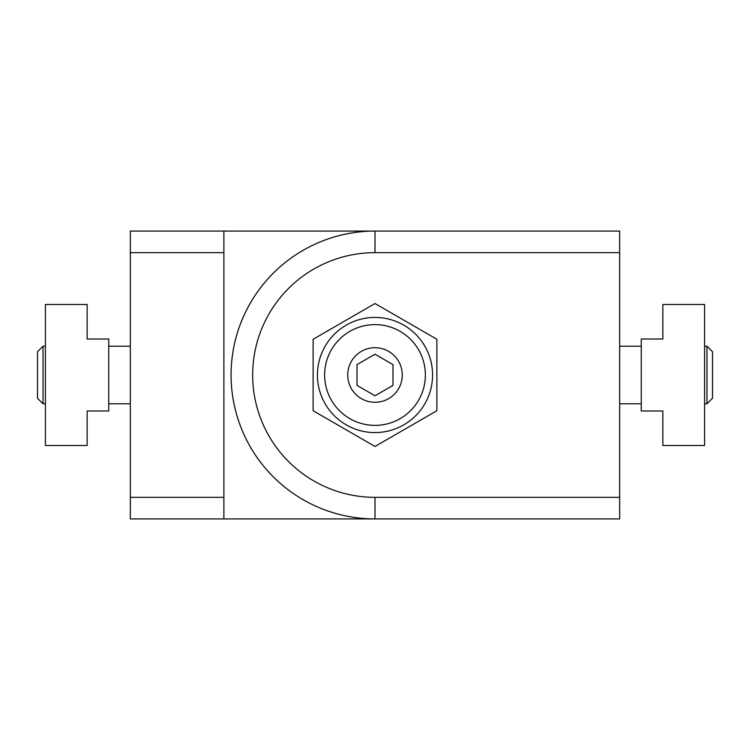 <?xml version="1.0" encoding="UTF-8"?>
<svg xmlns="http://www.w3.org/2000/svg" width="750" height="750" viewBox="0 0 750 750"><rect width="100%" height="100%" fill="white"/><g stroke="black" fill="none" stroke-linecap="round" stroke-linejoin="round"><path stroke-width="1.12" d="M641.259 339.019L662.85 339.019L662.85 304.481L704.587 304.481L704.587 445.519L662.85 445.519L662.85 410.981L641.259 410.981L641.259 339.019M619.669 403.781L641.259 403.781M704.587 403.781L706.978 403.781L706.978 346.219L704.587 346.219M619.669 346.219L641.259 346.219M706.978 346.219L712.5 351.731L712.5 398.269L706.978 403.781M375 252.666L619.669 252.666L619.669 231.075L375 231.075A143.925 143.925 0 0 0 231.075 375A143.925 143.925 0 0 0 375 518.925L619.669 518.925L619.669 497.334L375 497.334A122.334 122.334 0 0 1 252.666 375A122.334 122.334 0 0 1 375 252.666L375 231.075L130.331 231.075L130.331 518.925L223.884 518.925L223.884 231.075M619.669 252.666L619.669 497.334M436.884 410.728L375 446.466L313.116 410.728L313.116 339.272L375 303.534L436.884 339.272L436.884 410.728M87.15 339.019L108.741 339.019L108.741 410.981L87.15 410.981L87.15 445.519L45.412 445.519L45.412 304.481L87.15 304.481L87.15 339.019M130.331 403.781L108.741 403.781M45.412 403.781L43.022 403.781L43.022 346.219L45.412 346.219M130.331 346.219L108.741 346.219M43.022 403.781L37.5 398.269L37.5 351.731L43.022 346.219M432.572 375A57.572 57.572 0 0 0 375 317.428A57.572 57.572 0 0 0 317.428 375A57.572 57.572 0 0 0 375 432.572A57.572 57.572 0 0 0 432.572 375M425.372 375A50.372 50.372 0 0 0 375 324.628A50.372 50.372 0 0 0 324.628 375A50.372 50.372 0 0 0 375 425.372A50.372 50.372 0 0 0 425.372 375M402.281 375A27.281 27.281 0 0 0 375 347.719A27.281 27.281 0 0 0 347.719 375A27.281 27.281 0 0 0 375 402.281A27.281 27.281 0 0 0 402.281 375M357.009 385.387L375 395.775L392.991 385.387L392.991 364.613L375 354.225L357.009 364.613L357.009 385.387M273.234 273.234A143.925 143.925 0 0 0 375 518.925L223.884 518.925M375 497.334L375 518.925M223.884 497.334L130.331 497.334M130.331 252.666L223.884 252.666"/></g></svg>
